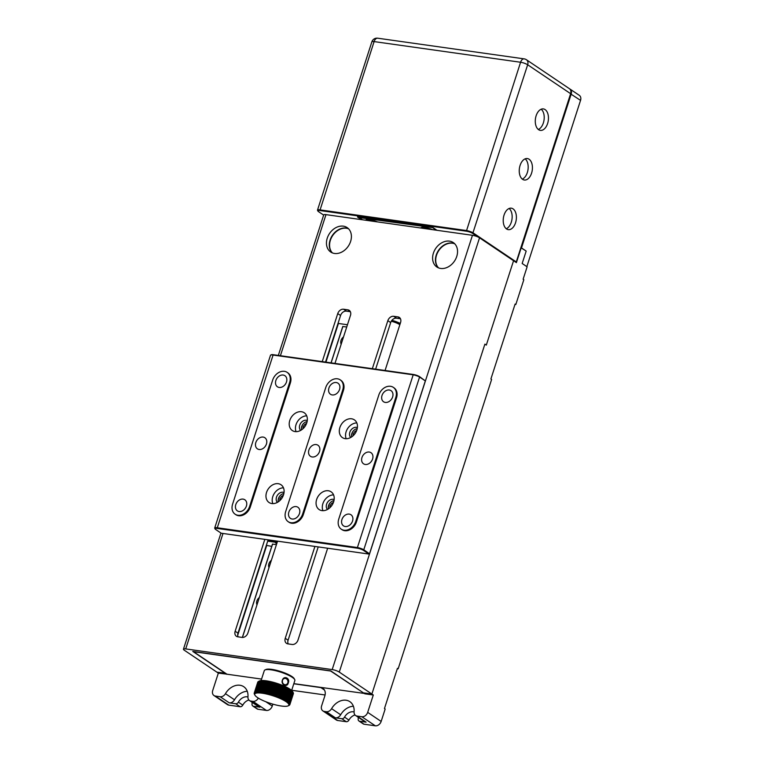<?xml version="1.0" encoding="UTF-8"?>
<svg xmlns="http://www.w3.org/2000/svg" width="764" height="764" viewBox="0 0 764 764"><rect width="100%" height="100%" fill="white"/><g stroke="black" fill="none" stroke-linecap="round" stroke-linejoin="round"><path stroke-width="1.15" d="M391.837 320.431A12.043 2.693 17.9 0 1 400.221 323.554M433.083 227.662L359.233 217.587L362.489 219.784M435.948 230.145L432.615 227.567M365.65 220.233A9.235 2.063 17.9 0 1 366.051 219.774A9.235 2.063 17.9 0 1 377.588 221.913M420.849 228.016A9.235 2.063 17.9 0 1 421.25 227.557A9.235 2.063 17.9 0 1 432.787 229.706M421.642 227.424A8.7 1.948 -162.1 0 0 421.537 227.605A8.7 1.948 -162.1 0 0 421.642 228.13M366.443 219.64A8.7 1.948 -162.1 0 0 366.338 219.812A8.7 1.948 -162.1 0 0 366.443 220.347M276.769 543.615L274.343 541.695M267.696 541.141L274.228 542.058M271.745 546.384L266.349 545.334M276.463 544.56L272.471 544.149L242.341 637.434M275.909 543.194L276.31 541.972M514.984 304.406L515.815 304.53L523.827 279.71L523.12 279.232L527.122 266.827L522.165 263.484L526.176 251.079L522.165 263.484L526.845 266.636L580.544 100.37A5.348 4.116 -56.1 0 0 579.284 95.328L569.934 89.035A5.348 4.116 123.9 0 1 571.186 94.067L521.497 247.928L521.01 247.278M520.876 247.689L526.176 251.079L521.497 247.928M278.316 501.814A6.016 4.632 123.9 0 1 278.478 498.481A6.016 4.632 123.9 0 1 283.855 493.573M301.56 429.846A6.016 4.632 123.9 0 1 301.723 426.522A6.016 4.632 123.9 0 1 307.099 421.613M328.415 508.881A6.016 4.632 123.9 0 1 328.577 505.558A6.016 4.632 123.9 0 1 333.954 500.649M351.66 436.922A6.016 4.632 123.9 0 1 351.822 433.589A6.016 4.632 123.9 0 1 357.199 428.68M425.328 380.911L419.942 377.282A5.348 1.194 -162.1 0 0 412.856 374.771L272.748 355.002A5.348 1.194 -162.1 0 0 270.714 355.05A5.348 1.194 -162.1 0 0 270.494 355.27L214.713 527.991A5.348 1.194 17.9 0 1 216.966 527.723L357.074 547.492A5.348 1.194 17.9 0 1 364.151 550.004L369.404 553.757L368.955 554.062L363.568 550.433A4.813 1.079 -162.1 0 0 357.199 548.18L217.091 528.411A4.813 1.079 -162.1 0 0 215.104 528.927A4.813 1.079 -162.1 0 0 215.82 529.586L221.207 533.215L368.955 554.062L369.547 553.623L425.328 380.911L419.675 376.728L363.568 550.433M270.714 355.05L271.363 354.744A4.813 1.079 17.9 0 1 273.197 354.697L413.305 374.465A4.813 1.079 17.9 0 1 419.675 376.728M215.104 528.927L214.76 528.296A5.348 1.194 17.9 0 1 214.713 527.991M339.884 427.525A10.706 8.232 -56.1 0 0 342.406 437.6A10.706 8.232 -56.1 0 0 356.874 429.922A10.706 8.232 -56.1 0 0 354.353 419.847A10.706 8.232 -56.1 0 0 339.884 427.525M356.817 422.931A10.706 8.232 -56.1 0 0 346.121 431.727A10.706 8.232 -56.1 0 0 346.178 438.727M357.38 427.611A6.016 4.632 -56.1 0 0 349.836 432.252A6.016 4.632 -56.1 0 0 350.724 437.486M316.64 499.494A10.706 8.232 -56.1 0 0 319.161 509.569A10.706 8.232 -56.1 0 0 333.629 501.891A10.706 8.232 -56.1 0 0 331.108 491.815A10.706 8.232 -56.1 0 0 316.64 499.494M333.572 494.891A10.706 8.232 -56.1 0 0 322.876 503.696A10.706 8.232 -56.1 0 0 322.933 510.686M334.135 499.57A6.016 4.632 -56.1 0 0 326.591 504.221A6.016 4.632 -56.1 0 0 327.479 509.454M289.785 420.458A10.706 8.232 -56.1 0 0 292.306 430.533A10.706 8.232 -56.1 0 0 306.775 422.855A10.706 8.232 -56.1 0 0 304.253 412.78A10.706 8.232 -56.1 0 0 289.785 420.458M306.717 415.855A10.706 8.232 -56.1 0 0 296.021 424.66A10.706 8.232 -56.1 0 0 296.079 431.65M307.281 420.534A6.016 4.632 -56.1 0 0 299.736 425.185A6.016 4.632 -56.1 0 0 300.624 430.418M266.541 492.427A10.706 8.232 -56.1 0 0 269.062 502.502A10.706 8.232 -56.1 0 0 283.53 494.824A10.706 8.232 -56.1 0 0 281.009 484.748A10.706 8.232 -56.1 0 0 266.541 492.427M283.473 487.824A10.706 8.232 -56.1 0 0 272.777 496.629A10.706 8.232 -56.1 0 0 272.834 503.619M284.036 492.503A6.016 4.632 -56.1 0 0 276.492 497.144A6.016 4.632 -56.1 0 0 277.38 502.387M235.79 504.574A6.685 5.147 -56.1 0 0 237.356 510.868A6.685 5.147 -56.1 0 0 246.4 506.074A6.685 5.147 -56.1 0 0 244.833 499.771A6.685 5.147 -56.1 0 0 235.79 504.574M255.825 442.537A6.685 5.147 -56.1 0 0 257.401 448.831A6.685 5.147 -56.1 0 0 266.435 444.027A6.685 5.147 -56.1 0 0 264.869 437.734A6.685 5.147 -56.1 0 0 255.825 442.537M275.861 380.491A6.685 5.147 -56.1 0 0 277.437 386.794A6.685 5.147 -56.1 0 0 286.481 381.99A6.685 5.147 -56.1 0 0 284.905 375.697A6.685 5.147 -56.1 0 0 275.861 380.491M272.681 380.042L232.6 504.125A10.706 8.232 -56.1 0 0 235.121 514.201A10.706 8.232 -56.1 0 0 249.589 506.522L289.661 382.439A10.706 8.232 -56.1 0 0 287.149 372.364A10.706 8.232 -56.1 0 0 272.681 380.042M285.746 383.623A6.685 5.147 -56.1 0 0 285.106 384.588M265.71 445.67A6.685 5.147 -56.1 0 0 265.06 446.625M245.674 507.707A6.685 5.147 -56.1 0 0 245.024 508.662M288.859 512.061A6.685 5.147 -56.1 0 0 290.425 518.364A6.685 5.147 -56.1 0 0 299.469 513.561A6.685 5.147 -56.1 0 0 297.903 507.258A6.685 5.147 -56.1 0 0 288.859 512.061M328.931 387.978A6.685 5.147 -56.1 0 0 330.506 394.281A6.685 5.147 -56.1 0 0 339.55 389.478A6.685 5.147 -56.1 0 0 337.974 383.184A6.685 5.147 -56.1 0 0 328.931 387.978M308.895 450.025A6.685 5.147 -56.1 0 0 310.471 456.318A6.685 5.147 -56.1 0 0 319.514 451.524A6.685 5.147 -56.1 0 0 317.939 445.221A6.685 5.147 -56.1 0 0 308.895 450.025M325.75 387.529L285.669 511.613A10.706 8.232 -56.1 0 0 288.19 521.688A10.706 8.232 -56.1 0 0 302.659 514.01L342.73 389.926A10.706 8.232 -56.1 0 0 340.219 379.851A10.706 8.232 -56.1 0 0 325.75 387.529M318.779 453.157A6.685 5.147 -56.1 0 0 318.13 454.112M338.815 391.111A6.685 5.147 -56.1 0 0 338.175 392.075M298.743 515.194A6.685 5.147 -56.1 0 0 298.094 516.158M235.121 514.201L235.828 514.678A10.706 8.232 -56.1 0 0 250.296 507L290.368 382.917A10.706 8.232 -56.1 0 0 287.856 372.842L287.149 372.364M288.19 521.688L288.897 522.165A10.706 8.232 -56.1 0 0 303.365 514.487L343.447 390.404A10.706 8.232 -56.1 0 0 340.925 380.329L340.219 379.851M355.728 521.497L395.809 397.414A10.706 8.232 -56.1 0 0 393.288 387.338A10.706 8.232 -56.1 0 0 378.82 395.017L338.748 519.1A10.706 8.232 -56.1 0 0 341.26 529.175A10.706 8.232 -56.1 0 0 355.728 521.497L356.435 521.974L396.516 397.891A10.706 8.232 -56.1 0 0 393.995 387.816L393.288 387.338M341.26 529.175L341.966 529.653A10.706 8.232 -56.1 0 0 356.435 521.974M341.928 519.549A6.685 5.147 -56.1 0 0 343.504 525.852A6.685 5.147 -56.1 0 0 352.548 521.048A6.685 5.147 -56.1 0 0 350.972 514.755A6.685 5.147 -56.1 0 0 341.928 519.549M351.812 522.681A6.685 5.147 -56.1 0 0 351.163 523.646M382.01 395.475A6.685 5.147 -56.1 0 0 383.576 401.768A6.685 5.147 -56.1 0 0 392.62 396.965A6.685 5.147 -56.1 0 0 391.053 390.671A6.685 5.147 -56.1 0 0 382.01 395.475M391.894 398.607A6.685 5.147 -56.1 0 0 391.244 399.562M361.964 457.512A6.685 5.147 -56.1 0 0 363.54 463.805A6.685 5.147 -56.1 0 0 372.584 459.011A6.685 5.147 -56.1 0 0 371.008 452.708A6.685 5.147 -56.1 0 0 361.964 457.512M371.848 460.644A6.685 5.147 -56.1 0 0 371.208 461.599M364.266 693.435L330.64 671.021L193.502 651.673L226.956 674.201L261.565 679.081M293.834 683.637L364.256 693.425M282.365 680.199C280.674 684.764 287.283 687.896 288.276 682.92C290.349 678.184 283.883 675.233 282.365 680.199M282.46 680.332A3.342 2.884 85 0 0 287.866 682.815A3.342 2.884 85 0 0 282.46 680.332M264.382 681.116A18.728 4.192 -162.1 0 0 263.809 681.058L260.018 692.977L259.197 691.907L262.721 680.982A18.728 4.192 -162.1 0 0 262.214 680.963L258.557 692.919L257.735 691.878L261.269 680.963A18.728 4.192 -162.1 0 0 260.83 680.972L257.306 692.967L256.503 691.964L260.037 681.049A18.728 4.192 -162.1 0 0 259.684 681.096L256.274 693.12L255.52 692.155L259.053 681.24A18.728 4.192 -162.1 0 0 258.776 681.326L255.252 692.251L255.501 693.378L254.804 692.461L258.327 681.545A18.728 4.192 -162.1 0 0 258.146 681.66L254.622 692.585L254.975 693.722L254.345 692.862L257.869 681.946A18.728 4.192 -162.1 0 0 257.783 682.099L254.259 693.015L254.727 694.17L254.173 693.359A18.728 4.192 17.9 0 0 254.173 693.54L254.737 694.705A17.925 4.011 -162.1 0 0 254.918 695.135A17.925 4.011 -162.1 0 0 255.023 695.316A17.925 4.011 -162.1 0 0 255.568 695.994A17.925 4.011 -162.1 0 0 256.37 696.73A17.925 4.011 -162.1 0 0 257.42 697.503A17.925 4.011 -162.1 0 0 258.69 698.325A17.925 4.011 -162.1 0 0 260.171 699.155A17.925 4.011 -162.1 0 0 261.832 699.996A17.925 4.011 -162.1 0 0 263.656 700.836A17.925 4.011 -162.1 0 0 265.605 701.648A17.925 4.011 -162.1 0 0 267.648 702.431A17.925 4.011 -162.1 0 0 269.768 703.176A17.925 4.011 -162.1 0 0 271.908 703.854A17.925 4.011 -162.1 0 0 274.047 704.475A17.925 4.011 -162.1 0 0 276.157 705.019A17.925 4.011 -162.1 0 0 278.201 705.468A17.925 4.011 -162.1 0 0 280.13 705.841A17.925 4.011 -162.1 0 0 281.945 706.098A17.925 4.011 -162.1 0 0 283.587 706.261A17.925 4.011 -162.1 0 0 285.048 706.328A17.925 4.011 -162.1 0 0 286.299 706.28A17.925 4.011 -162.1 0 0 287.321 706.127A17.925 4.011 -162.1 0 0 288.104 705.869A17.925 4.011 -162.1 0 0 288.123 705.86A17.925 4.011 -162.1 0 0 288.62 705.516A17.925 4.011 -162.1 0 0 288.878 705.067A17.925 4.011 -162.1 0 0 288.859 704.542A17.925 4.011 -162.1 0 0 288.582 703.93A17.925 4.011 -162.1 0 0 288.028 703.252A17.925 4.011 -162.1 0 0 287.226 702.517A17.925 4.011 -162.1 0 0 286.185 701.734A17.925 4.011 -162.1 0 0 284.905 700.922A17.925 4.011 -162.1 0 0 283.425 700.091L287.436 687.676L283.425 700.091A17.925 4.011 -162.1 0 0 281.763 699.251L285.774 686.836L281.763 699.251A17.925 4.011 -162.1 0 0 279.949 698.411L283.95 686.005L279.949 698.411A17.925 4.011 -162.1 0 0 277.991 697.599L281.333 685.566L282.002 685.184L277.991 697.599A17.925 4.011 -162.1 0 0 275.947 696.806L275.642 695.679L279.166 684.754L279.958 684.401L275.947 696.806A17.925 4.011 -162.1 0 0 273.837 696.071L273.416 694.925L276.95 684L277.848 683.665L273.837 696.071A17.925 4.011 -162.1 0 0 271.688 695.383L271.182 694.228L274.706 683.312L275.699 682.978L271.688 695.383A17.925 4.011 -162.1 0 0 269.549 694.772L268.947 693.607L272.471 682.691L273.56 682.357L269.549 694.772A17.925 4.011 -162.1 0 0 267.438 694.228L266.77 693.072L270.294 682.156L271.449 681.822L267.438 694.228A17.925 4.011 -162.1 0 0 265.404 693.769L264.669 692.623L268.193 681.708L269.415 681.364L265.404 693.769A17.925 4.011 -162.1 0 0 263.465 693.406L262.682 692.279L266.216 681.364L267.476 681.001L263.465 693.406A17.925 4.011 -162.1 0 0 261.66 693.139L260.849 692.041L264.382 681.116L265.671 680.734L261.66 693.139A17.925 4.011 -162.1 0 0 260.018 692.977A17.925 4.011 -162.1 0 0 258.557 692.919A17.925 4.011 -162.1 0 0 257.306 692.967A17.925 4.011 -162.1 0 0 256.274 693.12A17.925 4.011 -162.1 0 0 255.501 693.378A17.925 4.011 -162.1 0 0 254.975 693.722A17.925 4.011 -162.1 0 0 254.727 694.17A17.925 4.011 -162.1 0 0 254.737 694.705L254.316 693.836M258.327 681.545L259.512 680.963A17.925 4.011 17.9 0 1 260.285 680.714A17.925 4.011 17.9 0 1 261.307 680.562A17.925 4.011 17.9 0 1 262.558 680.514A17.925 4.011 17.9 0 1 264.019 680.571A17.925 4.011 17.9 0 1 265.671 680.734A17.925 4.011 17.9 0 1 267.476 681.001A17.925 4.011 17.9 0 1 269.415 681.364A17.925 4.011 17.9 0 1 271.449 681.822A17.925 4.011 17.9 0 1 273.56 682.357A17.925 4.011 17.9 0 1 275.699 682.978A17.925 4.011 17.9 0 1 277.848 683.665A17.925 4.011 17.9 0 1 279.958 684.401A17.925 4.011 17.9 0 1 282.002 685.184A17.925 4.011 17.9 0 1 283.95 686.005A17.925 4.011 17.9 0 1 285.774 686.836A17.925 4.011 17.9 0 1 287.436 687.676A17.925 4.011 17.9 0 1 288.916 688.517A17.925 4.011 17.9 0 1 290.186 689.329A17.925 4.011 17.9 0 1 291.237 690.112A17.925 4.011 17.9 0 1 292.039 690.847A17.925 4.011 17.9 0 1 292.583 691.525A17.925 4.011 17.9 0 1 292.698 691.697A17.925 4.011 17.9 0 1 292.755 691.821M259.512 680.963A17.925 4.011 17.9 0 0 259.483 680.972A17.925 4.011 17.9 0 1 259.483 680.972L258.776 681.326M259.053 681.24L259.684 681.096M260.037 681.049L260.83 680.972M261.269 680.963L262.214 680.963M262.721 680.982L264.019 680.571L263.809 681.058M286.204 700.521L284.905 700.922L288.916 688.517L289.737 689.606L286.204 700.521A18.728 4.192 17.9 0 1 286.643 700.808L290.186 689.329L290.988 690.446L287.465 701.362A18.728 4.192 17.9 0 1 287.827 701.639L291.237 690.112L292.001 691.248L288.467 702.164A18.728 4.192 17.9 0 1 288.744 702.422L292.039 690.847L292.746 691.993L289.222 702.918A18.728 4.192 17.9 0 1 289.413 703.147L292.937 692.232L292.583 691.525L293.233 692.681L292.698 691.697M287.465 701.362L286.185 701.734L286.643 700.808M288.467 702.164L287.226 702.517L287.827 701.639M289.222 702.918L288.028 703.252L288.744 702.422M293.338 693.779L289.823 704.733L288.878 705.067L289.909 704.398L293.433 693.473A18.728 4.192 -162.1 0 0 293.433 693.292L289.9 704.207L288.859 704.542L289.804 703.806L293.328 692.891A18.728 4.192 -162.1 0 0 293.233 692.681L289.699 703.596L288.582 703.93L289.413 703.147M288.104 705.869L289.279 705.296A18.728 4.192 17.9 0 0 289.461 705.172M255.023 695.316L254.383 694.151A18.728 4.192 17.9 0 1 254.278 693.941M254.918 695.135L254.383 694.151M261.66 693.139L265.671 680.734M263.465 693.406L267.476 681.001M265.404 693.769L269.415 681.364M267.438 694.228L271.745 682.5L271.449 681.822M269.549 694.772L270.437 694.018L273.961 683.092L273.56 682.357M271.688 695.383L272.681 694.686L276.205 683.761L275.699 682.978M273.837 696.071L274.906 695.421L278.44 684.496L277.848 683.665M275.947 696.806L277.103 696.205L280.627 685.289L279.958 684.401M277.991 697.599L279.204 697.045L282.737 686.12L282.002 685.184M279.949 698.411L281.2 697.904L284.733 686.989L283.95 686.005M281.763 699.251L283.052 698.783L286.576 687.858L285.774 686.836M283.425 700.091L284.733 699.662L288.257 688.736L287.436 687.676M264.955 669.961L265.929 669.503A15.251 3.409 17.9 0 1 267.476 669.14A15.251 3.409 17.9 0 1 282.709 672.186A15.251 3.409 17.9 0 1 294.178 678.623L294.694 679.568A16.054 3.591 -162.1 0 0 282.613 672.788A16.054 3.591 -162.1 0 0 266.588 669.589A16.054 3.591 -162.1 0 0 264.955 669.961A16.054 3.591 -162.1 0 0 264.296 670.62L261.078 680.581M291.638 690.446L294.856 680.485A16.054 3.591 -162.1 0 0 294.694 679.568M288.773 689.033A18.728 4.192 -162.1 0 0 288.257 688.736M284.733 699.662A18.728 4.192 17.9 0 1 285.239 699.948M287.159 688.154A18.728 4.192 -162.1 0 0 286.576 687.858M283.052 698.783A18.728 4.192 17.9 0 1 283.625 699.07M285.364 687.275A18.728 4.192 -162.1 0 0 284.733 686.989M281.2 697.904A18.728 4.192 17.9 0 1 281.83 698.191M283.406 686.406A18.728 4.192 -162.1 0 0 282.737 686.12M279.204 697.045A18.728 4.192 17.9 0 1 279.882 697.322M281.333 685.566A18.728 4.192 -162.1 0 0 280.627 685.289M277.103 696.205A18.728 4.192 17.9 0 1 277.809 696.481M279.166 684.754A18.728 4.192 -162.1 0 0 278.44 684.496M274.906 695.421A18.728 4.192 17.9 0 1 275.642 695.679M276.95 684A18.728 4.192 -162.1 0 0 276.205 683.761M272.681 694.686A18.728 4.192 17.9 0 1 273.416 694.925M274.706 683.312A18.728 4.192 -162.1 0 0 273.961 683.092M270.437 694.018A18.728 4.192 17.9 0 1 271.182 694.228M272.471 682.691A18.728 4.192 -162.1 0 0 271.745 682.5M268.212 693.416A18.728 4.192 17.9 0 1 268.947 693.607M270.294 682.156A18.728 4.192 -162.1 0 0 269.587 681.994M266.063 692.91A18.728 4.192 17.9 0 1 266.77 693.072M268.193 681.708A18.728 4.192 -162.1 0 0 267.524 681.583M264 692.499A18.728 4.192 17.9 0 1 264.669 692.623M266.216 681.364A18.728 4.192 -162.1 0 0 265.586 681.268M262.062 692.184A18.728 4.192 17.9 0 1 262.682 692.279M260.276 691.983A18.728 4.192 17.9 0 1 260.849 692.041M258.69 691.888A18.728 4.192 17.9 0 1 259.197 691.907M282.422 682.548L282.413 680.495M515.815 304.53L515.108 304.053L490.899 378.992L491.605 379.469L398.149 668.825L397.318 668.71M398.149 668.825L397.442 668.347L384.454 708.553L385.161 709.03L381.15 721.436A5.348 4.116 123.9 0 1 375.305 725.8L364.017 724.205A2.674 2.063 123.9 0 1 363.32 723.947L358.927 720.987A2.674 2.063 -56.1 0 0 359.624 721.245L364.017 724.205M248.863 700.005A8.834 6.79 -56.1 0 0 242.799 705.115A2.674 2.063 123.9 0 1 240.116 706.729L228.828 705.134A5.348 4.116 123.9 0 1 227.443 704.609L213.977 695.536A5.348 4.116 -56.1 0 0 215.362 696.061L220.185 696.749A5.348 4.116 -56.1 0 0 225.447 693.683A14.717 11.326 123.9 0 1 243.745 686.702A14.717 11.326 123.9 0 1 247.956 696.854A5.348 4.116 -56.1 0 0 249.484 700.55A5.348 4.116 -56.1 0 0 250.869 701.075L252.932 701.362A5.348 4.116 -56.1 0 0 258.318 698.095M272.872 704.141L272.251 706.07A5.348 4.116 123.9 0 1 266.407 710.434L257.869 709.231A2.674 2.063 123.9 0 1 257.182 708.963L252.788 706.012A2.674 2.063 -56.1 0 0 253.476 706.27L257.869 709.231M355.012 714.98A8.834 6.79 -56.1 0 0 348.938 720.089A2.674 2.063 123.9 0 1 346.264 721.703L337.726 720.5A5.348 4.116 123.9 0 1 336.341 719.974L322.876 710.902A5.348 4.116 -56.1 0 0 324.261 711.427L326.323 711.723A5.348 4.116 -56.1 0 0 331.595 708.658A14.717 11.326 123.9 0 1 349.883 701.677A14.717 11.326 123.9 0 1 354.095 711.838A5.348 4.116 -56.1 0 0 355.632 715.524A5.348 4.116 -56.1 0 0 357.017 716.049L361.84 716.737A5.348 4.116 -56.1 0 0 367.685 712.373L373.3 695.001L364.8 693.798L363.387 692.843L371.877 694.046L373.3 695.001M240.116 706.729L235.723 703.768A2.674 2.063 -56.1 0 0 238.406 702.154L242.799 705.115M252.053 702.278A8.834 6.79 -56.1 0 1 252.024 704.074A2.674 2.063 -56.1 0 0 252.788 706.012M358.192 717.253A8.834 6.79 -56.1 0 1 358.173 719.048A2.674 2.063 -56.1 0 0 358.927 720.987M346.264 721.703L341.861 718.743A2.674 2.063 -56.1 0 0 344.545 717.129L348.938 720.089M293.787 683.78L320.861 687.6A8.032 6.179 123.9 0 1 322.943 688.383A8.032 6.179 123.9 0 1 324.824 695.947L321.615 705.869A5.348 4.116 -56.1 0 0 322.876 710.902M226.879 674.144L218.332 673.132L212.717 690.503A5.348 4.116 -56.1 0 0 213.977 695.536M357.017 716.049L366.09 722.161A5.348 4.116 123.9 0 1 364.705 721.636L355.632 715.524M353.398 706.251A14.717 11.326 -56.1 0 0 340.668 714.77A5.348 4.116 123.9 0 1 335.396 717.826L326.323 711.723M250.869 701.075L259.941 707.187A5.348 4.116 123.9 0 1 258.557 706.662L249.484 700.55M247.259 691.277A14.717 11.326 -56.1 0 0 234.519 699.795A5.348 4.116 123.9 0 1 229.257 702.851L220.185 696.749M278.335 355.422L323.726 214.894A5.348 1.194 17.9 0 1 325.98 214.636L472.458 235.302A5.348 1.194 17.9 0 1 479.534 237.814L339.273 672.091L371.877 694.046L484.892 344.134L486.315 345.089L513.561 260.715L486.315 345.089L484.892 344.134L371.877 694.046L363.387 692.843L330.774 670.887L192.795 651.425L225.399 673.37L216.909 672.177L225.466 673.189L226.822 674.326M325.932 362.136L338.414 323.468L347.458 324.748M521.21 247.737L516.397 262.625L479.534 237.814M291.695 690.274L325.082 694.982M218.332 673.132L184.305 650.221A5.348 1.194 -162.1 0 1 183.456 649.18L220.958 533.052M341.861 718.743L335.396 717.826M354.085 711.952A8.834 6.79 -56.1 0 0 344.545 717.129M366.09 722.161L359.624 721.245M247.947 696.969A8.834 6.79 -56.1 0 0 238.406 702.154M259.941 707.187L253.476 706.27M235.723 703.768L229.257 702.851M399.849 324.729A8.032 1.795 -162.1 0 0 393.622 321.902A8.032 1.795 -162.1 0 0 391.273 321.243M331.022 362.862L342.749 326.553L346.741 326.963M343.523 336.934A5.615 4.326 -56.1 0 0 341.145 344.297M259.359 597.496A5.615 4.326 -56.1 0 0 256.981 604.868M271.382 560.279A5.615 4.326 -56.1 0 0 269.004 567.642M242.436 637.434L272.605 544.016M331.118 362.871L342.893 326.419M391.913 320.326A12.577 2.817 17.9 0 1 400.269 323.42M338.137 323.057L338.844 323.525M477.882 236.916L472.735 233.459A4.813 1.079 -162.1 0 0 466.365 231.196L319.887 210.53A4.813 1.079 -162.1 0 0 317.9 211.045L317.557 210.415A5.348 1.194 17.9 0 1 317.499 210.11A5.348 1.194 17.9 0 1 319.763 209.842L466.241 230.508A5.348 1.194 17.9 0 1 473.317 233.02L516.273 261.937L570.622 93.685A5.348 4.116 -56.1 0 0 569.361 88.653L526.406 59.726A5.348 5.348 0 0 0 524.161 58.866A5.348 3.199 -82 0 0 520.58 62.256L374.102 41.59A5.348 1.194 -162.1 0 0 371.848 41.858A5.348 5.348 0 0 1 377.683 38.2L524.161 58.866M317.9 211.045A4.813 1.079 -162.1 0 0 318.617 211.704L323.659 215.104M361.429 219.64L357.466 216.966L433.035 227.624L437.008 230.298M525.145 158.855A10.839 6.484 -82 0 1 528.01 169.589A10.839 6.484 -82 0 1 522.289 179.11M522.595 179.33A10.839 6.484 98 0 0 524.324 180.008A10.839 6.484 98 0 0 531.983 171.69A10.839 6.484 98 0 0 529.08 159.227A10.839 6.484 98 0 0 527.351 158.549A10.839 6.484 98 0 0 519.692 166.867A10.839 6.484 98 0 0 522.595 179.33M541.17 109.223A10.839 6.484 -82 0 1 544.044 119.958A10.839 6.484 -82 0 1 538.314 129.479M538.62 129.699A10.839 6.484 98 0 0 540.358 130.377A10.839 6.484 98 0 0 548.008 122.059A10.839 6.484 98 0 0 545.114 109.596A10.839 6.484 98 0 0 543.385 108.918A10.839 6.484 98 0 0 535.726 117.236A10.839 6.484 98 0 0 538.62 129.699M509.111 208.486A10.839 6.484 -82 0 1 511.985 219.22A10.839 6.484 -82 0 1 506.255 228.742M513.055 208.858A10.839 6.484 98 0 0 511.317 208.18A10.839 6.484 98 0 0 503.667 216.498A10.839 6.484 98 0 0 506.561 228.961A10.839 6.484 98 0 0 508.289 229.639A10.839 6.484 98 0 0 515.948 221.321A10.839 6.484 98 0 0 513.055 208.858M454.742 243.802A14.717 11.326 -56.1 0 0 452.603 243.238A14.717 11.326 -56.1 0 0 438.058 251.757A14.717 11.326 -56.1 0 0 438.536 267.877M348.594 228.828A14.717 11.326 -56.1 0 0 346.464 228.264A14.717 11.326 -56.1 0 0 331.92 236.783A14.717 11.326 -56.1 0 0 332.388 252.903M334.527 253.467A14.717 11.326 -56.1 0 0 349.635 243.859A14.717 11.326 -56.1 0 0 347.152 227.605A14.717 11.326 -56.1 0 0 343.342 226.163A14.717 11.326 -56.1 0 0 328.224 235.761A14.717 11.326 -56.1 0 0 330.716 252.024A14.717 11.326 -56.1 0 0 334.527 253.467M332.225 252.836A14.717 11.326 123.9 0 1 331.576 236.687A14.717 11.326 123.9 0 1 346.178 228.073A14.717 11.326 123.9 0 1 348.479 228.703M440.666 268.441A14.717 11.326 -56.1 0 0 455.783 258.843A14.717 11.326 -56.1 0 0 453.291 242.58A14.717 11.326 -56.1 0 0 449.48 241.137A14.717 11.326 -56.1 0 0 434.372 250.745A14.717 11.326 -56.1 0 0 436.855 266.999A14.717 11.326 -56.1 0 0 440.666 268.441M438.374 267.811A14.717 11.326 123.9 0 1 437.724 251.671A14.717 11.326 123.9 0 1 452.317 243.047A14.717 11.326 123.9 0 1 454.618 243.678M339.273 672.091A5.348 1.194 -162.1 0 0 332.187 669.579L185.709 648.913A5.348 1.194 -162.1 0 0 183.456 649.18M277.552 541.17L247.88 633.041A5.348 4.116 123.9 0 1 242.035 637.405L237.785 636.804A5.348 4.116 123.9 0 1 236.401 636.278A5.348 4.116 123.9 0 1 235.15 631.236L237.986 633.146A5.348 4.116 -56.1 0 0 238.101 636.842M327.651 548.237L297.979 640.108A5.348 4.116 123.9 0 1 292.134 644.472L287.885 643.871A5.348 4.116 123.9 0 1 286.5 643.345A5.348 4.116 123.9 0 1 285.249 638.312L288.085 640.222A5.348 4.116 -56.1 0 0 288.2 643.918M390.681 322.57L387.845 320.66A5.348 4.116 123.9 0 1 393.689 316.296L396.526 318.206A5.348 4.116 -56.1 0 0 390.681 322.57L375.63 369.155M340.582 315.503L337.745 313.593A5.348 4.116 123.9 0 1 343.59 309.229L346.426 311.139A5.348 4.116 -56.1 0 0 340.582 315.503L325.531 362.079M350.227 311.445L347.84 309.831A5.348 4.116 123.9 0 1 349.224 310.356A5.348 4.116 123.9 0 1 350.475 315.389L334.966 363.416M400.326 318.512L397.939 316.898A5.348 4.116 123.9 0 1 399.324 317.423A5.348 4.116 123.9 0 1 400.575 322.465L385.066 370.483M400.46 318.76L396.526 318.206M397.939 316.898L393.689 316.296M318.216 546.909L288.085 640.222M387.845 320.66L372.335 368.687M314.921 546.441L285.249 638.312M350.361 311.693L346.426 311.139M347.84 309.831L343.59 309.229M268.116 539.833L237.986 633.146M337.745 313.593L322.236 361.62M264.822 539.374L235.15 631.236M237.7 635.295L266.693 545.544M267.82 540.778L277.256 542.106M328.291 506.866L329.131 504.278M351.536 434.897L352.376 432.319M352.596 431.927L351.507 435.308M329.351 503.896L328.262 507.277M278.192 499.799L279.032 497.211M301.436 427.83L302.277 425.242M302.496 424.86L301.408 428.241M279.252 496.829L278.163 500.21M283.32 495.406A4.412 3.4 -56.1 0 0 279.805 500.63M306.565 423.447A4.412 3.4 -56.1 0 0 303.05 428.661M333.419 502.483A4.412 3.4 -56.1 0 0 329.905 507.697M356.664 430.514A4.412 3.4 -56.1 0 0 353.149 435.728M570.565 93.848L580.544 100.37M413.305 374.465L357.199 548.18M273.197 354.697L217.091 528.411M250.296 507L249.589 506.522M290.368 382.917L289.661 382.439M303.365 514.487L302.659 514.01M343.447 390.404L342.73 389.926M396.516 397.891L395.809 397.414M367.685 712.373L381.15 721.436M375.305 725.8L361.84 716.737M324.261 711.427L337.726 720.5M266.407 710.434L252.932 701.362M265.805 701.724L272.251 706.07M215.362 696.061L228.828 705.134M331.595 708.658L340.668 714.77M225.447 693.683L234.519 699.795M324.452 690.016L320.861 687.6M472.735 233.459L527.666 64.768A5.348 1.194 -162.1 0 0 520.58 62.256L466.365 231.196M377.683 38.2A5.348 3.199 -82 0 0 374.102 41.59L319.887 210.53M570.622 93.685L527.666 64.768A5.348 4.116 -56.1 0 0 526.406 59.726M332.187 669.579L472.458 235.302M325.98 214.636L280.407 355.718M223.002 533.473L185.709 648.913M317.499 210.11L371.848 41.858"/></g></svg>
